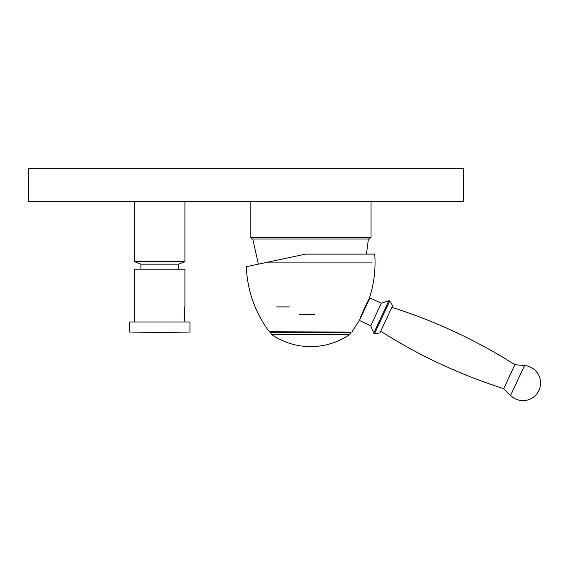 <?xml version="1.0" encoding="UTF-8"?>
<svg xmlns="http://www.w3.org/2000/svg" width="569" height="569" viewBox="0 0 569 569"><rect width="100%" height="100%" fill="white"/><g stroke="black" fill="none" stroke-linecap="round" stroke-linejoin="round"><path stroke-width="0.85" d="M250.147 237.273L371.045 237.273L369.288 239.037L251.903 239.037L250.147 237.273L250.147 201.334M289.28 306.904L276.712 306.904M371.849 254.115L305.617 254.115L246.32 266.719L305.219 254.201M305.617 254.115L374.743 254.115C375.817 269.237 374.011 284.002 369.331 298.419L368.527 299.92L368.897 300.091M267.65 329.522C254.414 310.667 247.302 289.735 246.32 266.719L249.535 266.036M359.601 320.034L369.907 297.928L381.301 303.241L370.782 325.788L359.452 320.503L359.601 320.034L351.806 332.04L269.429 331.805M269.059 331.336L267.771 329.686M269.614 332.04C266.818 328.477 266.818 328.477 269.614 332.04M359.878 319.429C360.497 316.222 369.459 297.495 369.331 298.419M381.301 303.241L388.812 300.795A0.754 0.754 115 0 1 389.68 301.101L392.667 305.624L379.914 332.965L374.53 333.583L389.68 301.101M370.782 325.788L373.741 333.121A0.754 0.754 -65 0 0 374.53 333.583M391.87 307.338A525.336 525.336 115 0 1 514.881 364.701L524.533 365.54A17.568 17.568 115 0 1 538.921 390.469A17.568 17.568 -65 0 1 510.578 395.462L524.533 365.54M380.711 331.258A525.336 525.336 -65 0 0 503.729 388.62L514.881 364.701M503.729 388.62L510.578 395.462M299.586 314.444L314.671 314.444M178.638 269.201L178.638 264.172L140.934 264.172L134.647 261.655L184.918 261.655L184.918 201.334M184.669 307.552L184.719 317.616M134.647 321.983L134.647 269.201L184.918 269.201L184.918 306.15L184.192 312.431L184.918 321.983M184.754 317.851L184.918 318.718M189.946 332.04L189.946 321.983L129.618 321.983L129.618 332.04L159.782 332.566L189.946 332.04L129.618 332.04M245.872 201.334L28.45 201.334L28.45 168.659L463.294 168.659L463.294 201.334L245.872 201.334M371.849 262.914L264.229 262.914M350.867 332.04L350.867 332.403L270.431 332.403L270.431 332.04M349.771 334.48L271.52 334.48A69.119 69.119 0 0 0 349.771 334.48L350.867 332.403M373.741 333.121L388.812 300.795M258.383 264.158L252.785 239.037M371.045 237.273L371.045 201.334M270.431 332.403L271.52 334.48M366.45 254.115L368.406 239.037M134.647 261.655L134.647 201.334M178.638 264.172L184.918 261.655M140.934 269.201L140.934 264.172"/></g></svg>
